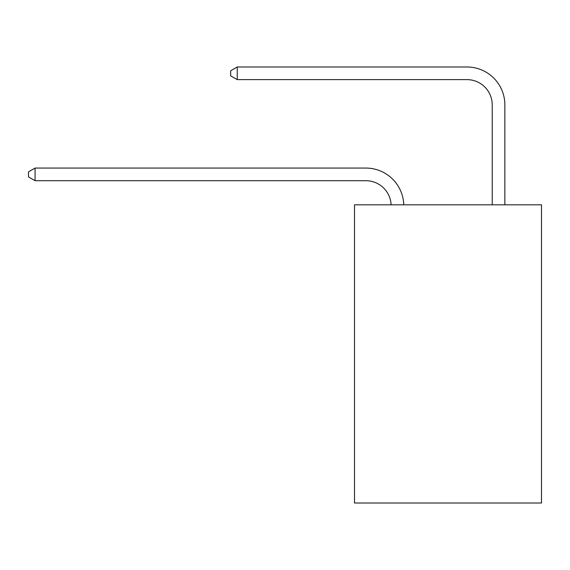 <?xml version="1.0" encoding="UTF-8"?>
<svg xmlns="http://www.w3.org/2000/svg" width="570" height="570" viewBox="0 0 570 570"><rect width="100%" height="100%" fill="white"/><g stroke="black" fill="none" stroke-linecap="round" stroke-linejoin="round"><path stroke-width="0.85" d="M541.5 204.815L541.5 503.011L354.497 503.011L354.497 204.815L541.5 204.815M391.113 204.815A25.272 25.272 0 0 0 365.869 180.704A25.272 25.272 0 0 1 391.113 204.815A25.272 25.272 0 0 0 365.869 180.704A25.272 25.272 0 0 1 391.113 204.815A25.272 25.272 0 0 0 365.869 180.704A25.272 25.272 0 0 1 391.113 204.815A25.272 25.272 0 0 0 365.869 180.704A25.272 25.272 0 0 1 391.113 204.815A25.272 25.272 0 0 0 365.869 180.704A25.272 25.272 0 0 1 391.113 204.815A25.272 25.272 0 0 0 365.869 180.704A25.272 25.272 0 0 1 391.113 204.815A25.272 25.272 0 0 0 365.869 180.704A25.272 25.272 0 0 1 391.113 204.815A25.272 25.272 0 0 0 365.869 180.704A25.272 25.272 0 0 1 391.113 204.815A25.272 25.272 0 0 0 365.869 180.704A25.272 25.272 0 0 1 391.113 204.815A25.272 25.272 0 0 0 365.869 180.704A25.272 25.272 0 0 1 391.113 204.815A25.272 25.272 0 0 0 365.869 180.704L35.069 180.704L28.5 176.914L28.5 171.862L35.069 168.072L365.869 168.072A37.905 37.905 0 0 1 403.752 204.815M492.224 204.815L492.224 104.894A25.272 25.272 0 0 0 466.951 79.622L237.241 79.622L230.665 75.831L230.665 70.78L237.241 66.989L466.951 66.989A37.905 37.905 0 0 1 504.856 104.894L504.856 204.815M35.069 168.072L365.869 168.072L35.069 168.072L365.869 168.072L35.069 168.072L365.869 168.072L35.069 168.072L365.869 168.072L35.069 168.072L365.869 168.072L35.069 168.072L365.869 168.072L35.069 168.072L365.869 168.072L35.069 168.072L365.869 168.072L35.069 168.072L365.869 168.072L35.069 168.072L365.869 168.072L35.069 168.072L35.069 180.704M492.224 104.894A25.272 25.272 0 0 0 466.951 79.622A25.272 25.272 0 0 1 492.224 104.894A25.272 25.272 0 0 0 466.951 79.622A25.272 25.272 0 0 1 492.224 104.894A25.272 25.272 0 0 0 466.951 79.622A25.272 25.272 0 0 1 492.224 104.894A25.272 25.272 0 0 0 466.951 79.622A25.272 25.272 0 0 1 492.224 104.894A25.272 25.272 0 0 0 466.951 79.622A25.272 25.272 0 0 1 492.224 104.894A25.272 25.272 0 0 0 466.951 79.622A25.272 25.272 0 0 1 492.224 104.894A25.272 25.272 0 0 0 466.951 79.622A25.272 25.272 0 0 1 492.224 104.894A25.272 25.272 0 0 0 466.951 79.622A25.272 25.272 0 0 1 492.224 104.894A25.272 25.272 0 0 0 466.951 79.622A25.272 25.272 0 0 1 492.224 104.894A25.272 25.272 0 0 0 466.951 79.622A25.272 25.272 0 0 1 492.224 104.894M237.241 66.989L466.951 66.989L237.241 66.989L466.951 66.989L237.241 66.989L466.951 66.989L237.241 66.989L466.951 66.989L237.241 66.989L466.951 66.989L237.241 66.989L466.951 66.989L237.241 66.989L466.951 66.989L237.241 66.989L466.951 66.989L237.241 66.989L466.951 66.989L237.241 66.989L466.951 66.989L237.241 66.989L237.241 79.622"/></g></svg>
